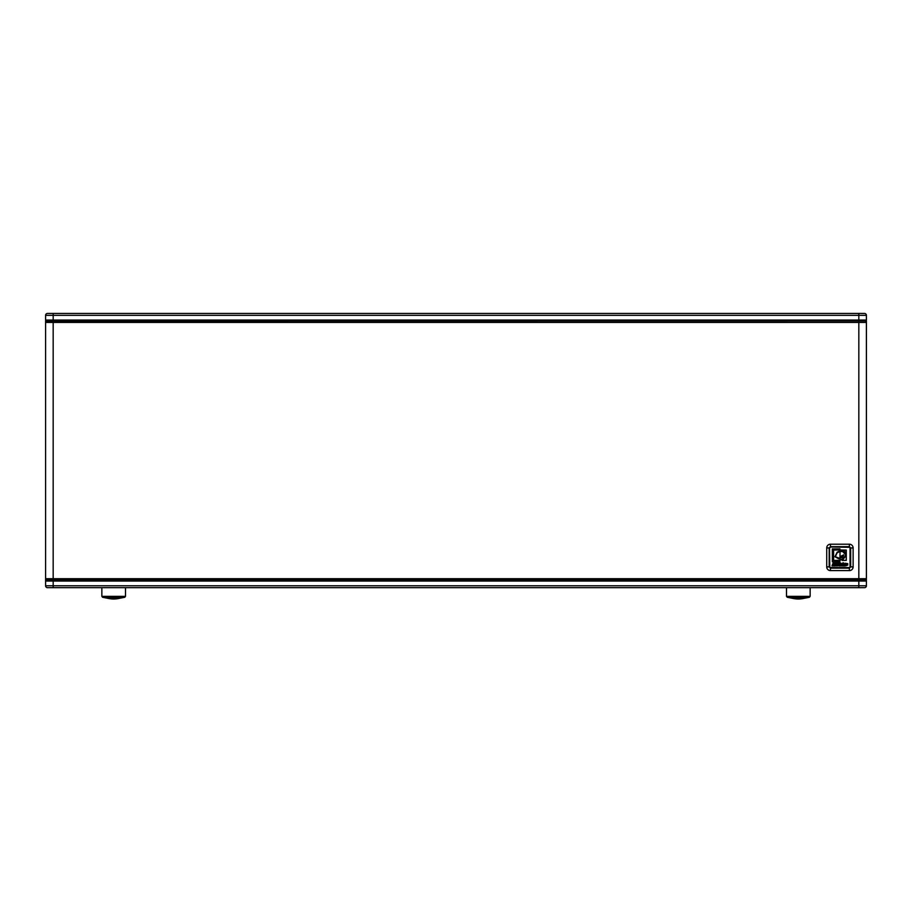 <?xml version="1.0" encoding="UTF-8"?>
<svg xmlns="http://www.w3.org/2000/svg" width="912" height="912" viewBox="0 0 912 912"><rect width="100%" height="100%" fill="white"/><g stroke="black" fill="none" stroke-linecap="round" stroke-linejoin="round"><path stroke-width="1.37" d="M830.444 546.664L849.391 546.664L850.668 547.941L850.668 566.888L849.391 568.153L830.444 568.153L829.179 566.888L829.179 547.941L830.444 546.664L830.444 544.213A3.899 3.785 -135 0 0 826.728 547.941L829.179 547.941M829.521 547.952L829.521 566.865A0.946 0.946 0 0 0 830.467 567.811L849.38 567.811A0.946 0.946 0 0 0 850.326 566.865L850.326 547.952A0.946 0.946 0 0 0 849.38 547.006L830.467 547.006A0.946 0.946 0 0 0 829.521 547.952L829.521 566.865A0.946 0.946 0 0 0 830.467 567.811L830.467 567.526A0.661 0.661 0 0 1 829.806 566.865L829.521 547.952M826.728 547.941L826.728 566.888A3.899 3.785 135 0 0 830.444 570.604L830.444 568.153M830.444 570.604L849.391 570.604L849.391 568.153M826.728 566.888L829.179 566.888M865.454 580.021L46.546 580.021M45.6 321.001L45.6 585.778A1.892 1.892 0 0 0 47.492 587.67L864.508 587.67A1.892 1.892 0 0 0 866.4 585.778L866.4 581.047L858.83 581.047L858.83 585.778L53.17 585.778L53.17 581.047L858.83 581.047L858.83 578.687L53.17 578.687L53.17 580.1L46.546 580.1L45.6 581.047L45.6 580.1M802.936 598.557L793.691 598.557L787.261 597.28L809.377 597.28L802.936 598.557A23.644 23.644 0 0 1 793.691 598.557M810.141 587.67L810.141 596.345L786.497 596.345L787.261 597.28L786.497 596.345L786.497 587.67M118.309 598.557L109.064 598.557L102.623 597.28L124.739 597.28L118.309 598.557A23.644 23.644 0 0 1 109.064 598.557M125.503 587.67L125.503 596.345L101.859 596.345L102.623 597.28L101.859 596.345L101.859 587.67M839.941 549.902L833.5 550.061L833.671 560.572L839.941 560.367L833.591 560.413L833.591 550.061L839.861 549.982L839.941 548.921L832.325 548.921L832.325 561.735L839.861 561.815L839.941 560.367L839.861 561.815M839.952 560.105L839.998 558.349L842.802 557.175L843.748 554.975L841.502 555.841L840.077 557.699L843.554 554.838L842.722 557.152L840.442 558.133M841.708 556.377L840.032 557.631L840.02 551.555L842.631 551.452L845.732 554.667L842.631 551.452L840.02 551.555L839.952 557.631M846.29 560.378L842.152 560.31L845.994 555.67C846.724 553.356 845.8 551.726 843.212 550.78L840.055 550.859L843.212 550.78C845.8 551.726 846.724 553.356 845.994 555.67L842.209 560.458L846.29 560.378L846.29 550.084L840.032 549.993L839.952 550.78M839.827 557.836L838.595 558.748L834.936 556.765L837.125 552.227L839.838 550.916L837.125 552.227L834.936 556.765L838.595 558.748L839.895 558.383L835.335 556.765L837.091 552.832L839.941 551.498L837.034 552.763L835.255 556.787L838.299 558.452L839.941 557.916M847.852 565.007L845.686 565.828L845.321 563.228L847.807 563.684L845.321 563.228L845.686 565.828L847.852 565.007M845.686 565.828L845.378 563.285L847.75 563.798M846.735 563.593L845.926 563.741L845.948 565.132L845.994 563.787L846.735 563.593L845.994 563.787L846.017 565.087L846.849 565.121M836.372 565.178L837.262 565.189L837.421 562.875L837.341 564.733M837.547 565.873L835.654 565.554L837.547 565.873L838.276 564.688L837.547 565.873L835.973 565.816L835.449 562.875L835.369 564.688M838.926 562.875L841.559 563.798L841.525 565.144L840.237 565.919L841.525 565.144L841.559 563.798L841.525 565.144M841.616 565.816L842.768 562.875L841.685 565.839L843.953 565.919L843.68 565.337L841.685 565.919M844.751 565.919L843.953 565.919L844.751 565.839L843.76 562.932L842.768 562.875L843.76 562.932L844.831 565.816M832.018 565.816L833.169 562.875L832.086 565.839L834.355 565.919L834.081 565.337L832.086 565.919M835.153 565.919L834.355 565.919L835.153 565.839L834.161 562.932L833.169 562.875L834.161 562.932L835.232 565.816M841.559 563.798L840.864 563.069L841.48 563.821L840.796 565.839L838.846 565.839L840.237 565.839M838.846 562.955L838.846 565.839M838.196 562.875L838.196 564.688L838.276 562.955L837.421 562.875M836.304 564.733L836.304 562.955L835.449 562.875M839.941 550.996L837.125 552.227M840.066 560.185C842.905 559.216 844.797 557.38 845.732 554.667L845.652 554.667C844.763 557.335 842.882 559.147 840.032 560.105L839.998 558.349M838.926 565.919L838.926 562.955L840.864 563.069M836.384 565.189L837.421 564.733M837.341 562.955L838.276 562.955M835.369 562.955L836.304 562.955M836.213 562.875L836.213 564.733M845.948 565.132L847.031 564.756M847.795 564.904L845.72 565.759M838.595 558.748L839.895 558.383M843.212 550.78L840.032 550.78L840.032 550.084L846.211 550.084L845.994 555.67M846.211 554.975L846.211 560.458M846.074 555.693L842.152 560.31M845.652 554.667L842.62 551.532L840.02 551.555M839.941 561.735L832.325 561.735M832.405 561.815L832.405 548.842M832.325 548.921L839.941 548.921M839.861 548.842L839.861 549.982M840.465 565.235L840.602 563.696L839.861 565.235L839.781 563.65L840.533 563.741L839.861 563.479L840.009 565.315M833.534 563.935L833.397 564.847L833.99 564.631L833.454 563.901M843.133 563.935L842.996 564.847L843.589 564.631L843.053 563.901M840.533 563.741L840.693 564.973L840.009 563.57M46.546 321.081L865.454 321.001L866.4 320.055L866.4 315.335A1.892 1.892 0 0 0 864.508 313.443L858.83 313.443L864.508 313.443A1.892 1.892 0 0 1 866.4 315.335A1.892 1.892 0 0 0 864.508 313.443A1.892 1.892 0 0 1 866.4 315.335L858.83 315.335L858.83 320.055L53.17 320.055L53.17 315.335L858.83 315.335L858.83 313.443L47.492 313.443L53.17 313.443L53.17 315.335L45.6 315.335L45.6 320.055A0.946 0.946 0 0 0 46.546 321.001L53.17 321.001L47.014 321.001L53.17 321.001L53.17 322.426L866.4 322.426L866.4 321.001M866.4 580.1L866.4 322.426A1.414 1.414 0 0 0 864.986 321.001A1.414 1.414 0 0 1 866.4 322.426M45.6 315.335A1.892 1.892 0 0 1 47.492 313.443A1.892 1.892 0 0 0 45.6 315.335M865.454 321.001A0.946 0.946 0 0 0 866.4 320.055A0.946 0.946 0 0 1 865.454 321.001L865.454 321.081M864.508 587.67A1.892 1.892 0 0 0 866.4 585.778A1.892 1.892 0 0 1 864.508 587.67A1.892 1.892 0 0 0 866.4 585.778L858.83 585.778L858.83 587.67M47.492 587.67A1.892 1.892 0 0 1 45.6 585.778A1.892 1.892 0 0 0 47.492 587.67A1.892 1.892 0 0 1 45.6 585.778L53.17 585.778L53.17 587.67M865.454 580.1A0.946 0.946 0 0 1 866.4 581.047A0.946 0.946 0 0 0 865.454 580.1M45.6 581.047A0.946 0.946 0 0 1 46.546 580.1A0.946 0.946 0 0 0 45.6 581.047L53.17 581.047L53.17 580.1M47.014 321.001A1.414 1.414 0 0 0 45.6 322.426A1.414 1.414 0 0 1 47.014 321.001A1.414 1.414 0 0 0 45.6 322.426L53.17 322.426L53.17 578.687L45.6 578.687A1.414 1.414 0 0 0 47.014 580.1A1.414 1.414 0 0 1 45.6 578.687M866.4 578.687A1.414 1.414 0 0 1 864.986 580.1A1.414 1.414 0 0 0 866.4 578.687L858.83 578.687L858.83 320.055L866.4 320.055M849.391 570.604A3.899 3.785 45 0 0 853.119 566.888L853.119 547.941A3.899 3.785 -45 0 0 849.391 544.213L849.391 546.664M853.119 547.941L850.668 547.941M853.119 566.888L850.668 566.888M849.38 567.526L849.38 567.811A0.946 0.946 0 0 0 850.326 566.865L850.041 566.865A0.661 0.661 0 0 1 849.38 567.526L830.467 567.526M830.467 547.006L849.38 547.291A0.661 0.661 0 0 1 850.041 547.952L850.041 566.865M829.806 547.952A0.661 0.661 0 0 1 830.467 547.291M838.196 564.688L837.524 565.793M834.936 556.765L837.182 552.296M838.584 558.668L835.016 556.742M846.211 553.721L843.235 550.7M840.602 563.696L840.009 563.479M46.546 321.001A0.946 0.946 0 0 1 45.6 320.055L53.17 320.055L53.17 321.001M849.391 544.213L830.444 544.213M810.141 596.345L809.377 597.28L810.141 596.345M124.739 597.28L125.503 596.345L124.796 597.269"/></g></svg>
